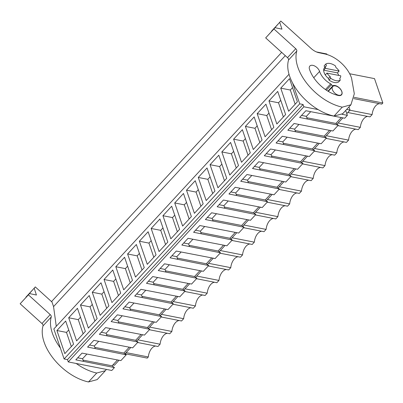 <?xml version="1.0" encoding="UTF-8"?>
<svg xmlns="http://www.w3.org/2000/svg" width="403" height="403" viewBox="0 0 403 403"><rect width="100%" height="100%" fill="white"/><g stroke="black" fill="none" stroke-linecap="round" stroke-linejoin="round"><path stroke-width="0.6" d="M155.593 346.031A10.624 6.337 -78.9 0 0 148.309 356.967L147.251 358.111L125.036 353.748M112.905 364.916L114.442 365.219L119.036 360.242M289.022 74.273L53.846 328.954L64.117 358.967L67.467 359.622L68.253 361.919L111.777 370.473L114.447 367.581L75.814 359.849L82.041 353.109L120.89 360.604L126.23 354.821L87.592 347.094L93.818 340.349L132.668 347.849L138.007 342.066L99.375 334.339L105.601 327.594L144.45 335.095L149.785 329.311L111.152 321.579L117.379 314.839L156.228 322.335L161.568 316.551L122.93 308.824L129.156 302.084L168.006 309.58L173.345 303.797L134.713 296.069L140.939 289.324L179.788 296.825L185.128 291.042L146.491 283.309L152.717 276.569L191.566 284.065L196.906 278.287L158.273 270.554L164.5 263.814L203.349 271.31L208.689 265.527L170.051 257.799L176.277 251.054L215.126 258.555L220.466 252.772L181.834 245.039L188.06 238.299L226.909 245.795L232.249 240.017L193.611 232.284L199.838 225.544L238.687 233.04L244.027 227.257L205.394 219.529L211.62 212.784L250.47 220.285L255.809 214.502L217.172 206.769L223.398 200.029L262.247 207.525L267.587 201.747L228.954 194.014L235.181 187.274L274.03 194.77L279.365 188.987L240.732 181.259L246.958 174.514L285.808 182.015L291.147 176.232L252.51 168.499L258.736 161.759L297.585 169.255L302.925 163.477L264.292 155.744L270.519 149.004L309.368 156.5L314.708 150.717L276.07 142.989L282.296 136.244L321.146 143.745L326.485 137.962L287.853 130.234L294.079 123.489L332.928 130.985L338.268 125.207L299.63 117.475L305.857 110.734L344.706 118.23L347.376 115.339L345.703 110.452M56.274 326.319L53.554 306.607L285.294 55.654M281.672 52.375L51.755 301.353L53.554 306.607M349.668 73.744L374.513 78.625L382.85 102.982L354.051 97.319M353.824 98.629L381.792 104.125L382.85 102.982M379.409 103.657A10.624 6.337 -78.9 0 0 372.125 114.593L349.91 110.226M347.794 112.518L370.014 116.88L372.125 114.593M367.632 116.412A10.624 6.337 -78.9 0 0 360.347 127.353L338.127 122.986M337.87 125.635L358.232 129.64L360.347 127.353M355.849 129.172A10.624 6.337 -78.9 0 0 348.565 140.108L326.349 135.74M326.087 138.395L346.454 142.395L348.565 140.108M344.071 141.927A10.624 6.337 -78.9 0 0 336.787 152.863L314.567 148.495M314.31 151.15L334.671 155.15L336.787 152.863M332.289 154.681A10.624 6.337 -78.9 0 0 325.004 165.618L302.789 161.255M302.527 163.905L322.894 167.91L325.004 165.618M320.511 167.441A10.624 6.337 -78.9 0 0 313.227 178.378L291.011 174.01M290.749 176.66L311.116 180.665L313.227 178.378M308.733 180.196A10.624 6.337 -78.9 0 0 301.449 191.133L279.229 186.765M278.967 189.42L299.333 193.42L301.449 191.133M296.951 192.951A10.624 6.337 -78.9 0 0 289.666 203.888L267.451 199.525M267.189 202.175L287.556 206.18L289.666 203.888M285.173 205.711A10.624 6.337 -78.9 0 0 277.889 216.648L255.668 212.28M255.411 214.93L275.773 218.935L277.889 216.648M273.39 218.466A10.624 6.337 -78.9 0 0 266.106 229.403L243.891 225.035M243.629 227.69L263.995 231.69L266.106 229.403M261.612 231.221A10.624 6.337 -78.9 0 0 254.328 242.158L232.108 237.795M231.851 240.445L252.213 244.45L254.328 242.158M249.83 243.981A10.624 6.337 -78.9 0 0 242.546 254.918L220.33 250.55M220.068 253.2L240.435 257.205L242.546 254.918M238.052 256.736A10.624 6.337 -78.9 0 0 230.768 267.673L208.547 263.305M208.291 265.96L228.652 269.96L230.768 267.673M226.269 269.491A10.624 6.337 -78.9 0 0 218.985 280.428L196.77 276.065M196.508 278.715L216.874 282.72L218.985 280.428M214.492 282.251A10.624 6.337 -78.9 0 0 207.207 293.188L184.987 288.82M184.73 291.47L205.092 295.475L207.207 293.188M202.709 295.006A10.624 6.337 -78.9 0 0 195.425 305.942L173.209 301.575M172.947 304.23L193.314 308.23L195.425 305.942M190.931 307.761A10.624 6.337 -78.9 0 0 183.647 318.697L161.432 314.335M161.17 316.985L181.536 320.984L183.647 318.697M179.154 320.521A10.624 6.337 -78.9 0 0 171.869 331.457L149.649 327.09M149.387 329.74L169.754 333.744L171.869 331.457M167.371 333.276A10.624 6.337 -78.9 0 0 160.087 344.212L137.871 339.845M137.609 342.5L157.976 346.499L160.087 344.212M148.309 356.967L126.089 352.605M346.787 113.611L350.041 110.084L348.958 106.926M124.93 353.859L130.814 347.487M136.708 341.099L142.597 334.727M148.49 328.344L154.374 321.972M160.268 315.589L166.157 309.217M172.051 302.834L177.935 296.457M183.828 290.074L189.717 283.702M195.611 277.319L201.495 270.947M207.389 264.564L213.278 258.187M219.172 251.804L225.055 245.432M230.949 239.05L236.833 232.677M242.732 226.295L248.616 219.917M254.51 213.535L260.393 207.162M266.287 200.78L272.176 194.407M278.07 188.025L283.954 181.647M289.848 175.265L295.737 168.892M301.63 162.51L307.514 156.137M313.408 149.755L319.297 143.382M325.191 136.995L331.075 130.622M336.968 124.24L342.857 117.867M346.656 109.42L350.041 110.084M329.543 130.32L324.118 136.199L326.485 137.962M317.76 143.08L312.335 148.954L314.708 150.717M305.983 155.835L300.557 161.709L302.925 163.477M294.2 168.59L288.775 174.469L291.147 176.232M282.422 181.35L276.997 187.224L279.365 188.987M270.64 194.105L265.214 199.979L267.587 201.747M258.862 206.86L253.437 212.739L255.809 214.502M247.079 219.62L241.654 225.494L244.027 227.257M235.302 232.375L229.876 238.249L232.249 240.017M223.519 245.13L218.094 251.009L220.466 252.772M211.741 257.89L206.316 263.764L208.689 265.527M199.964 270.645L194.538 276.518L196.906 278.287M188.181 283.4L182.755 289.278L185.128 291.042M176.403 296.16L170.978 302.033L173.345 303.797M164.62 308.915L159.195 314.788L161.568 316.551M152.843 321.67L147.417 327.543L149.785 329.311M141.06 334.425L135.635 340.303L138.007 342.066M129.282 347.185L123.857 353.058L126.23 354.821M117.5 359.939L112.074 365.813L114.447 367.581M341.321 117.565L335.895 123.439L338.268 125.207M68.253 361.919L303.852 106.785L318.158 109.596M342.097 114.301L347.376 115.339M67.467 359.622L303.066 104.493L303.852 106.785M303.066 104.493L299.721 103.833L292.608 83.058M64.117 358.967L299.721 103.833M64.828 353.627L73.578 344.152L65.669 321.045L56.919 330.52L64.828 353.627M186.498 190.196L194.407 213.303L203.157 203.827L195.248 180.72L186.498 190.196L196.065 192.08L200.916 206.255M198.276 177.441L206.19 200.548L214.94 191.072L207.026 167.965L198.276 177.441L207.842 179.32L212.698 193.5M171.688 206.235L179.602 229.342L170.847 238.818L162.938 215.711L171.688 206.235M183.471 193.48L191.38 216.582L182.63 226.063L174.716 202.956L183.471 193.48M233.619 139.171L241.528 162.278L250.278 152.802L242.369 129.695L233.619 139.171L243.185 141.05L248.036 155.231M254.147 116.941L262.061 140.048L253.311 149.523L245.397 126.416L254.147 116.941M210.059 164.686L217.968 187.793L226.718 178.312L218.809 155.21L210.059 164.686L219.625 166.565L224.476 180.74M230.587 142.45L238.5 165.557L229.75 175.033L221.836 151.926L230.587 142.45M92.257 292.251L100.171 315.358L108.921 305.882L101.007 282.775L92.257 292.251L101.823 294.13L106.679 308.31M112.79 270.015L120.699 293.122L111.948 302.603L104.039 279.496L112.79 270.015M68.696 317.765L76.61 340.867L85.36 331.392L77.447 308.285L68.696 317.765L78.263 319.644L83.119 333.82M80.479 305.006L88.388 328.113L97.138 318.637L89.229 295.53L80.479 305.006L90.045 306.885L94.896 321.065M148.128 231.75L156.042 254.852L147.286 264.333L139.378 241.226L148.128 231.75M151.155 228.466L159.069 251.573L167.819 242.097L159.91 218.99L151.155 228.466L160.721 230.35L165.578 244.525M124.567 257.26L132.481 280.367L123.731 289.843L115.817 266.736L124.567 257.26M127.6 253.981L135.509 277.088L144.259 267.612L136.35 244.505L127.6 253.981L137.166 255.86L142.017 270.04M276.866 124.008L285.621 114.533L277.707 91.426L268.957 100.901L276.866 124.008M257.179 113.656L265.93 104.181L273.839 127.288L265.088 136.763L257.179 113.656L266.746 115.54L271.597 129.716M289.49 78.671L297.399 101.778L288.649 111.253L280.735 88.146L289.49 78.671M326.999 54.521L326.813 53.977L316.461 51.942M112.074 365.813L83.038 360.111M86.887 354.061L82.57 358.735L77.724 357.783M83.466 361.355L82.57 358.735M56.919 330.52L66.485 332.399L68.727 329.971M66.485 332.399L71.336 346.58M339.13 71.054A9.259 5.34 42.7 0 0 335.961 67.538L335.397 65.891A10.931 6.302 42.7 0 0 325.831 64.012L326.395 65.659A9.259 5.34 42.7 0 0 326.254 65.8A9.259 5.34 42.7 0 0 325.347 68.349L339.13 71.054L337.447 72.878A9.259 5.34 -137.3 0 1 338.666 75.341A9.259 5.34 42.7 0 1 338.691 75.411A9.259 5.34 42.7 0 0 337.447 72.878L323.664 70.167A9.259 5.34 42.7 0 0 325.297 74.933L326.979 73.109A9.259 5.34 42.7 0 0 330.148 76.63L330.712 78.273A10.931 6.302 42.7 0 0 340.278 80.152L339.714 78.509A9.259 5.34 42.7 0 0 339.86 78.363A9.259 5.34 42.7 0 0 340.762 75.819L326.979 73.109M326.254 65.8L324.571 67.623A9.259 5.34 -137.3 0 0 324.077 72.475A9.259 5.34 42.7 0 0 328.465 78.449L330.148 76.63M323.664 70.167L325.347 68.349M341.744 91.496A5.919 3.415 42.7 0 0 337.477 86.685A5.919 3.415 42.7 0 0 332.732 86.564A5.919 3.415 42.7 0 0 332.42 89.662A5.919 3.415 42.7 0 0 336.686 94.478A5.919 3.415 42.7 0 0 341.432 94.599A5.919 3.415 42.7 0 0 341.744 91.496M280.735 88.146L290.301 90.025L295.157 104.201M290.301 90.025L292.543 87.597M335.895 123.439L306.859 117.736M310.703 111.686L306.386 116.361L301.54 115.409M307.282 118.981L306.386 116.361M328.465 78.449L329.029 80.096A10.931 6.302 42.7 0 0 338.596 81.975L340.278 80.152M325.831 64.012L324.148 65.835L324.707 67.472M329.029 80.096L330.712 78.273M78.263 319.644L80.504 317.216M123.857 353.058L94.821 347.351M98.664 341.306L94.347 345.976L89.501 345.023M95.244 348.6L94.347 345.976M90.045 306.885L92.287 304.461M135.635 340.303L106.599 334.596M110.442 328.546L106.13 333.221L101.284 332.268M107.027 335.84L106.13 333.221M101.823 294.13L104.065 291.701M147.417 327.543L118.376 321.841M122.225 315.791L117.908 320.466L113.062 319.514M118.804 323.085L117.908 320.466M104.039 279.496L113.606 281.375L118.457 295.55M113.606 281.375L115.847 278.947M159.195 314.788L130.159 309.081M134.003 303.036L129.69 307.706L124.844 306.754M130.587 310.33L129.69 307.706M115.817 266.736L125.383 268.615L130.24 282.795M125.383 268.615L127.625 266.192M170.978 302.033L141.937 296.326M145.785 290.276L141.468 294.951L136.622 293.999M142.365 297.57L141.468 294.951M137.166 255.86L139.408 253.432M182.755 289.278L153.719 283.571M157.563 277.521L153.246 282.196L148.405 281.244M154.148 284.815L153.246 282.196M139.378 241.226L148.944 243.105L153.8 257.28M148.944 243.105L151.185 240.677M194.538 276.518L165.497 270.811M169.346 264.766L165.029 269.436L160.182 268.484M165.925 272.06L165.029 269.436M160.721 230.35L162.963 227.922M206.316 263.764L177.28 258.056M181.123 252.006L176.806 256.681L171.96 255.729M177.703 259.3L176.806 256.681M162.938 215.711L172.504 217.59L177.355 231.77M172.504 217.59L174.746 215.162M218.094 251.009L189.057 245.301M192.906 239.251L188.589 243.926L183.743 242.974M189.486 246.545L188.589 243.926M174.716 202.956L184.282 204.835L189.138 219.01M184.282 204.835L186.524 202.407M229.876 238.249L200.84 232.541M204.684 226.496L200.367 231.166L195.52 230.214M201.263 233.79L200.367 231.166M196.065 192.08L198.306 189.652M241.654 225.494L212.618 219.786M216.466 213.736L212.149 218.411L207.303 217.459M213.046 221.03L212.149 218.411M207.842 179.32L210.084 176.892M253.437 212.739L224.4 207.031M228.244 200.981L223.927 205.656L219.081 204.704M224.824 208.275L223.927 205.656M219.625 166.565L221.867 164.137M265.214 199.979L236.178 194.271M240.022 188.226L235.71 192.901L230.864 191.944M236.606 195.52L235.71 192.901M221.836 151.926L231.403 153.81L236.259 167.986M231.403 153.81L233.644 151.382M276.997 187.224L247.956 181.516M251.804 175.466L247.487 180.141L242.641 179.189M248.384 182.761L247.487 180.141M243.185 141.05L245.427 138.622M288.775 174.469L259.739 168.761M263.582 162.711L259.27 167.386L254.424 166.434M260.167 170.006L259.27 167.386M245.397 126.416L254.963 128.295L259.819 142.471M254.963 128.295L257.205 125.867M300.557 161.709L271.516 156.001M275.365 149.956L271.048 154.631L266.202 153.679M271.944 157.251L271.048 154.631M266.746 115.54L268.987 113.112M312.335 148.954L283.299 143.246M287.143 137.196L282.825 141.871L277.984 140.919M283.727 144.491L282.825 141.871M268.957 100.901L278.523 102.78L283.38 116.961M278.523 102.78L280.765 100.352M324.118 136.199L295.077 130.491M298.925 124.441L294.608 129.116L289.762 128.164M295.505 131.736L294.608 129.116M51.992 302.043L35.293 286.921L34.184 288.195L36.421 295.026L29.505 293.57L28.396 294.845L50.214 314.602A2.428 1.4 42.7 0 1 51.267 316.965A42.501 24.502 42.7 0 0 60.349 347.95M76.192 363.476A42.501 24.502 42.7 0 0 96.735 373.032L88.489 381.958A42.501 24.502 -137.3 0 1 53.866 359.154A42.501 24.502 -137.3 0 1 43.02 325.891A2.428 1.4 -137.3 0 0 41.967 323.533L20.15 303.771L29.505 293.57M106.382 369.41L105.4 370.679L96.735 373.032M35.293 286.921L26.014 297.354M34.184 288.195L25.938 297.127M28.396 294.845L20.15 303.771M105.4 370.679L97.153 379.611L88.489 381.958M295.742 48.718A2.428 1.4 42.7 0 1 296.794 51.08A42.501 24.502 42.7 0 0 307.64 84.343A42.501 24.502 42.7 0 0 342.263 107.148L334.016 116.079A42.501 24.502 -137.3 0 1 299.399 93.269A42.501 24.502 -137.3 0 1 288.548 60.007A2.428 1.4 -137.3 0 0 287.495 57.649L265.678 37.892L275.032 27.686L273.924 28.961L295.742 48.718L287.495 57.649M275.032 27.686L281.949 29.147L279.712 22.316L280.826 21.042L311.116 48.476A12.145 7.002 42.7 0 0 318.828 52.692L324.838 53.962A25.5 14.704 42.7 0 1 351.567 78.167L354.313 93.768L350.927 104.795L342.263 107.148M333.085 85.597A1.214 0.7 42.7 0 1 331.503 84.665A1.214 0.7 42.7 0 0 330.687 83.864A14.876 8.574 42.7 0 1 319.594 71.422A6.377 3.677 42.7 0 0 315.01 66.178A6.377 3.677 42.7 0 0 309.862 66.027A6.377 3.677 42.7 0 0 309.494 69.291A27.626 15.929 42.7 0 0 338.449 95.511A6.377 3.677 42.7 0 0 341.502 94.851A6.377 3.677 42.7 0 0 339.986 88.504A6.377 3.677 42.7 0 0 333.085 85.597L327.931 91.174M280.826 21.042L271.541 31.469M279.712 22.316L271.466 31.243M273.924 28.961L265.678 37.892M350.927 104.795L342.681 113.727L334.016 116.079M51.267 316.965L43.02 325.891M50.214 314.602L41.967 323.533M296.794 51.08L288.548 60.007M319.594 71.422L313.756 77.739M330.687 83.864L325.443 89.547M331.503 84.665L326.395 90.196M328.284 91.385L332.732 86.564M340.681 95.41L341.432 94.599"/></g></svg>
